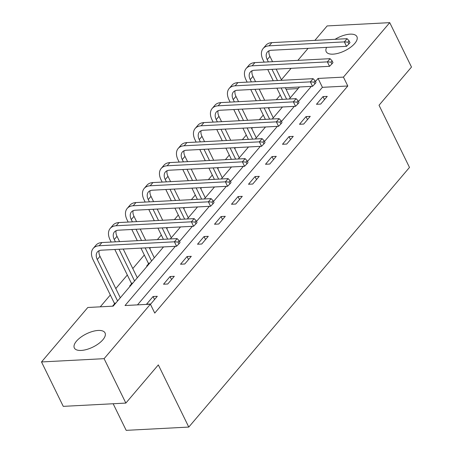 <?xml version="1.0" encoding="UTF-8"?>
<svg xmlns="http://www.w3.org/2000/svg" width="453" height="453" viewBox="0 0 453 453"><rect width="100%" height="100%" fill="white"/><g stroke="black" fill="none" stroke-linecap="round" stroke-linejoin="round"><path stroke-width="0.68" d="M335.078 39.315A17.101 7.373 153.9 0 1 356.913 36.631A17.101 7.373 153.9 0 1 354.75 43.465A17.101 7.373 153.9 0 1 338.714 53.137A17.101 7.373 153.9 0 1 326.2 51.676A17.101 7.373 153.9 0 1 326.63 47.372M102.882 339.75A17.101 7.373 153.9 0 1 86.846 349.427A17.101 7.373 153.9 0 1 74.332 347.966A17.101 7.373 153.9 0 1 76.495 341.137A17.101 7.373 153.9 0 1 92.531 331.46A17.101 7.373 153.9 0 1 105.045 332.921A17.101 7.373 153.9 0 1 102.882 339.75M113.154 403.748L126.189 430.35L188.782 427.071L409.489 167.429L379.031 105.255L411.494 67.061L389.739 22.65L343.436 77.118L318.063 78.443L315.452 81.517M188.782 427.071L158.324 364.892L125.855 403.079L63.261 406.364L41.506 361.947L87.803 307.485L113.182 306.154L163.522 246.93M280.265 95.079L276.341 99.694M269.563 107.667L268.748 108.629M263.272 115.068L259.348 119.688M252.57 127.655L251.755 128.618M246.279 135.062L242.355 139.677M235.577 147.65L234.762 148.612M229.286 155.051L225.356 159.671M218.584 167.644L217.763 168.601M212.287 175.045L208.363 179.66M201.585 187.633L200.77 188.595M195.294 195.033L191.37 199.654M184.592 207.627L183.776 208.59M178.301 215.028L174.377 219.643M167.599 227.616L166.783 228.578M161.308 235.022L157.378 239.637M150.606 247.61L149.784 248.572M144.309 255.011L132.791 268.561M127.316 275.005L115.798 288.555M110.322 294.994L100.26 306.828M281.392 79.751L291.098 68.335M297.876 60.362L308.091 48.341M314.869 40.374L327.145 25.929L389.739 22.65M298.114 88.601L286.036 89.235M113.352 305.951L112.701 305.985L114.467 303.901M130.351 285.956L129.694 285.99L131.461 283.912M147.344 265.968L146.687 266.002L148.459 263.918M175.368 246.313L125.022 305.532L150.396 304.201L154.75 313.085L347.791 85.996L322.411 87.327L137.48 304.88M150.764 303.986L157.299 296.302L153.069 296.522L146.534 304.212L150.764 303.986M167.757 283.997L174.297 276.307L170.068 276.528L163.527 284.218L167.757 283.997M184.756 264.003L191.291 256.313L187.061 256.54L180.526 264.224L184.756 264.003M201.749 244.014L208.284 236.324L204.054 236.545L197.519 244.235L201.749 244.014M218.742 224.02L225.277 216.33L221.047 216.551L214.512 224.241L218.742 224.02M235.736 204.031L242.276 196.342L238.046 196.562L231.506 204.252L235.736 204.031M252.729 184.037L259.269 176.347L255.039 176.568L248.504 184.258L252.729 184.037M269.728 164.043L276.262 156.359L272.032 156.579L265.498 164.269L269.728 164.043M286.721 144.054L293.255 136.364L289.025 136.585L282.491 144.275L286.721 144.054M303.714 124.06L310.248 116.37L306.024 116.597L299.484 124.281L303.714 124.06M320.707 104.071L327.247 96.381L323.017 96.602L316.477 104.292L320.707 104.071M125.855 403.079L104.099 358.668L41.506 361.947M347.791 85.996L343.436 77.118M150.396 304.201L104.099 358.668M311.319 86.376L298.459 101.506M294.325 106.37L281.46 121.5M277.332 126.359L264.467 141.495M260.339 146.353L247.474 161.483M243.34 166.342L230.481 181.477M226.347 186.336L213.482 201.466M209.354 206.325L196.489 221.46M192.361 226.319L179.496 241.455M170.3 238.958L180.515 226.942M187.293 218.969L197.514 206.947M204.286 198.975L214.507 186.959M221.285 178.986L231.5 166.964M238.278 158.992L248.493 146.97M255.271 139.003L265.492 126.982M272.264 119.009L282.485 106.987M289.257 99.014L299.478 86.999M322.411 87.327L318.063 78.443M154.547 299.535L153.069 296.522M171.545 279.546L170.068 276.528M188.539 259.552L187.061 256.54M205.532 239.563L204.054 236.545M222.525 219.569L221.047 216.551M239.524 199.575L238.046 196.562M256.517 179.586L255.039 176.568M273.51 159.592L272.032 156.579M290.503 139.603L289.025 136.585M307.496 119.609L306.024 116.597M324.495 99.62L323.017 96.602M114.581 304.507L114.332 303.182L115.77 303.108M117.587 300.968L97.276 259.512A10.963 7.033 40.4 0 1 97.384 251.97A10.963 7.033 40.4 0 1 101.387 250.186L176.585 246.245L174.411 241.806L99.213 245.747A16.444 10.544 -139.6 0 0 93.21 248.42A16.444 10.544 -139.6 0 0 93.052 259.739L114.332 303.182M120.311 297.768L100 256.313A10.963 7.033 40.4 0 1 99.128 250.696M178.074 242.061L178.946 243.839L180.039 242.559L179.167 240.781L178.074 242.061L174.411 241.806L177.129 238.601L101.931 242.542A16.444 10.544 -139.6 0 0 95.934 245.22L93.21 248.42M177.129 238.601L179.167 240.781M178.946 243.839L176.585 246.245M131.574 284.512L131.33 283.193L132.763 283.114M115.407 241.84L114.275 239.524A10.963 7.033 40.4 0 1 114.383 231.981A10.963 7.033 40.4 0 1 118.38 230.198L193.578 226.257L191.404 221.811L116.206 225.758A16.444 10.544 -139.6 0 0 110.204 228.431A16.444 10.544 -139.6 0 0 110.045 239.745L111.178 242.061M114.813 249.484L131.33 283.193M134.581 280.979L119.043 249.263M137.304 277.774L123.233 249.042M119.592 241.619L116.999 236.319A10.963 7.033 40.4 0 1 116.127 230.702M195.073 222.072L195.939 223.844L197.032 222.565L196.16 220.787L195.073 222.072L191.404 221.811L194.127 218.612L118.929 222.553A16.444 10.544 -139.6 0 0 112.927 225.226L110.204 228.431M194.127 218.612L196.16 220.787M195.939 223.844L193.578 226.257M148.573 264.524L148.324 263.199L149.756 263.125M132.401 221.845L131.268 219.529A10.963 7.033 40.4 0 1 131.376 211.987A10.963 7.033 40.4 0 1 135.373 210.203L210.571 206.262L208.397 201.823L133.199 205.764A16.444 10.544 -139.6 0 0 127.197 208.437A16.444 10.544 -139.6 0 0 127.038 219.75L128.171 222.066M131.812 229.495L137.293 240.69M140.934 248.114L148.324 263.199M151.574 260.985L145.164 247.893M141.523 240.469L136.042 229.269M154.297 257.78L149.348 247.672M145.707 240.249L140.226 229.054M136.585 221.625L133.992 216.33A10.963 7.033 40.4 0 1 133.12 210.713M212.066 202.078L212.938 203.856L214.026 202.57L213.153 200.798L212.066 202.078L208.397 201.823L211.121 198.618L135.923 202.559A16.444 10.544 -139.6 0 0 129.92 205.237L127.197 208.437M211.121 198.618L213.153 200.798M212.938 203.856L210.571 206.262M149.394 201.851L148.261 199.541A10.963 7.033 40.4 0 1 148.369 191.998A10.963 7.033 40.4 0 1 152.367 190.215L227.565 186.274L225.39 181.829L150.192 185.77A16.444 10.544 -139.6 0 0 144.196 188.448A16.444 10.544 -139.6 0 0 144.031 199.762L145.164 202.078M148.805 209.501L154.292 220.696M157.927 228.125L163.414 239.32M167.644 239.099L162.157 227.904M158.522 220.475L153.035 209.28M171.296 237.791L166.342 227.683M162.706 220.26L157.219 209.06M153.584 201.636L150.985 196.336A10.963 7.033 40.4 0 1 150.113 190.719M229.059 182.083L229.931 183.861L231.019 182.582L230.152 180.804L229.059 182.083L225.39 181.829L228.114 178.624L152.916 182.57A16.444 10.544 -139.6 0 0 146.919 185.243L144.196 188.448M228.114 178.624L230.152 180.804M229.931 183.861L227.565 186.274M166.393 181.863L165.254 179.547A10.963 7.033 40.4 0 1 165.362 172.004A10.963 7.033 40.4 0 1 169.365 170.22L244.563 166.279L242.383 161.84L167.185 165.781A16.444 10.544 -139.6 0 0 161.189 168.454A16.444 10.544 -139.6 0 0 161.025 179.767L162.163 182.083M165.798 189.507L171.285 200.707M174.92 208.131L180.407 219.331M184.637 219.105L179.15 207.91M175.515 200.486L170.028 189.286M188.289 217.797L183.335 207.689M179.699 200.266L174.212 189.071M170.577 181.642L167.978 176.342A10.963 7.033 40.4 0 1 167.106 170.73M246.053 162.095L246.925 163.873L248.012 162.587L247.145 160.815L246.053 162.095L242.383 161.84L245.107 158.635L169.909 162.576A16.444 10.544 -139.6 0 0 163.912 165.249L161.189 168.454M245.107 158.635L247.145 160.815M246.925 163.873L244.563 166.279M183.386 161.868L182.253 159.558A10.963 7.033 40.4 0 1 182.355 152.01A10.963 7.033 40.4 0 1 186.359 150.232L261.557 146.285L259.382 141.846L184.184 145.787A16.444 10.544 -139.6 0 0 178.182 148.465A16.444 10.544 -139.6 0 0 178.023 159.779L179.156 162.089M182.791 169.518L188.278 180.713M191.913 188.142L197.4 199.337M201.63 199.116L196.143 187.916M192.508 180.492L187.021 169.297M205.283 197.808L200.334 187.701M196.693 180.271L191.206 169.077M187.57 161.653L184.977 156.353A10.963 7.033 40.4 0 1 184.099 150.736M263.051 142.1L263.918 143.878L265.011 142.599L264.139 140.821L263.051 142.1L259.382 141.846L262.106 138.641L186.908 142.582A16.444 10.544 -139.6 0 0 180.906 145.26L178.182 148.465M262.106 138.641L264.139 140.821M263.918 143.878L261.557 146.285M200.379 141.88L199.246 139.564A10.963 7.033 40.4 0 1 199.354 132.021A10.963 7.033 40.4 0 1 203.352 130.238L278.55 126.296L276.375 121.857L201.177 125.798A16.444 10.544 -139.6 0 0 195.175 128.471A16.444 10.544 -139.6 0 0 195.017 139.784L196.149 142.1M199.79 149.524L205.271 160.724M208.912 168.148L214.394 179.343M218.623 179.122L213.142 167.927M209.501 160.504L204.014 149.303M222.276 177.814L217.327 167.706M213.686 160.283L208.204 149.082M204.563 141.659L201.97 136.359A10.963 7.033 40.4 0 1 201.098 130.741M280.045 122.112L280.917 123.884L282.004 122.604L281.132 120.826L280.045 122.112L276.375 121.857L279.099 118.652L203.901 122.593A16.444 10.544 -139.6 0 0 197.899 125.266L195.175 128.471M279.099 118.652L281.132 120.826M280.917 123.884L278.55 126.296M217.372 121.885L216.24 119.569A10.963 7.033 40.4 0 1 216.347 112.027A10.963 7.033 40.4 0 1 220.345 110.243L295.543 106.302L293.368 101.863L218.17 105.804A16.444 10.544 -139.6 0 0 212.168 108.477A16.444 10.544 -139.6 0 0 212.01 119.796L213.142 122.106M216.783 129.535L222.27 140.73M225.905 148.154L231.392 159.354M235.622 159.133L230.135 147.933M226.494 140.509L221.013 129.315M239.269 157.825L234.32 147.718M230.685 140.288L225.198 129.094M221.557 121.664L218.963 116.37A10.963 7.033 40.4 0 1 218.091 110.753M297.038 102.118L297.91 103.896L298.997 102.616L298.125 100.838L297.038 102.118L293.368 101.863L296.092 98.658L220.894 102.599A16.444 10.544 -139.6 0 0 214.892 105.277L212.168 108.477M296.092 98.658L298.125 100.838M297.91 103.896L295.543 106.302M234.365 101.897L233.233 99.581A10.963 7.033 40.4 0 1 233.34 92.038A10.963 7.033 40.4 0 1 237.344 90.255L312.542 86.313L310.362 81.868L235.164 85.815A16.444 10.544 -139.6 0 0 229.167 88.488A16.444 10.544 -139.6 0 0 229.003 99.802L230.141 102.118M233.776 109.541L239.263 120.741M242.899 128.165L248.386 139.36M252.615 139.139L247.128 127.944M243.493 120.515L238.006 109.32M256.268 137.831L251.313 127.723M247.678 120.3L242.191 109.099M238.555 101.676L235.956 96.376A10.963 7.033 40.4 0 1 235.084 90.759M314.031 82.129L314.903 83.901L315.99 82.622L315.124 80.844L314.031 82.129L310.362 81.868L313.085 78.669L237.887 82.61A16.444 10.544 -139.6 0 0 231.891 85.283L229.167 88.488M313.085 78.669L315.124 80.844M314.903 83.901L312.542 86.313M251.364 81.902L250.226 79.586A10.963 7.033 40.4 0 1 250.333 72.044A10.963 7.033 40.4 0 1 254.337 70.26L329.535 66.319L327.36 61.88L252.162 65.821A16.444 10.544 -139.6 0 0 246.16 68.494A16.444 10.544 -139.6 0 0 246.002 79.807L247.134 82.123M250.769 89.552L256.256 100.747M259.892 108.171L265.379 119.371M269.609 119.15L264.122 107.95M260.486 100.526L254.999 89.326M273.261 117.837L268.306 107.729M264.671 100.306L259.184 89.111M255.549 81.682L252.95 76.381A10.963 7.033 40.4 0 1 252.078 70.77M331.03 62.135L331.896 63.913L332.989 62.627L332.117 60.855L331.03 62.135L327.36 61.88L330.084 58.675L254.886 62.616A16.444 10.544 -139.6 0 0 248.884 65.294L246.16 68.494M330.084 58.675L332.117 60.855M331.896 63.913L329.535 66.319M268.357 61.908L267.225 59.598A10.963 7.033 40.4 0 1 267.332 52.055A10.963 7.033 40.4 0 1 271.33 50.272L346.528 46.331L344.354 41.886L269.156 45.827A16.444 10.544 -139.6 0 0 263.153 48.505A16.444 10.544 -139.6 0 0 262.995 59.819L264.127 62.135M267.763 69.558L273.25 80.753M276.891 88.182L282.372 99.377M286.602 99.156L281.12 87.961M277.479 80.532L271.993 69.337M290.254 97.848L285.305 87.74M281.664 80.311L276.183 69.116M272.542 61.693L269.948 56.393A10.963 7.033 40.4 0 1 269.076 50.776M348.023 42.14L348.889 43.918L349.982 42.639L349.11 40.861L348.023 42.14L344.354 41.886L347.077 38.681L271.879 42.627A16.444 10.544 -139.6 0 0 265.877 45.3L263.153 48.505M347.077 38.681L349.11 40.861M348.889 43.918L346.528 46.331M97.276 259.512L100 256.313M99.213 245.747L101.931 242.542M114.275 239.524L116.999 236.319M116.206 225.758L118.929 222.553M131.268 219.529L133.992 216.33M133.199 205.764L135.923 202.559M148.261 199.541L150.985 196.336M150.192 185.77L152.916 182.57M165.254 179.547L167.978 176.342M167.185 165.781L169.909 162.576M182.253 159.558L184.977 156.353M184.184 145.787L186.908 142.582M199.246 139.564L201.97 136.359M201.177 125.798L203.901 122.593M216.24 119.569L218.963 116.37M218.17 105.804L220.894 102.599M233.233 99.581L235.956 96.376M235.164 85.815L237.887 82.61M250.226 79.586L252.95 76.381M252.162 65.821L254.886 62.616M267.225 59.598L269.948 56.393M269.156 45.827L271.879 42.627"/></g></svg>
